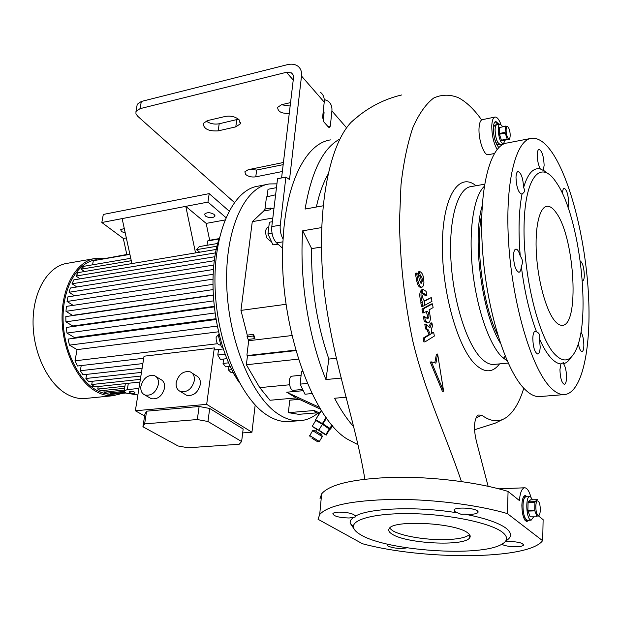<?xml version="1.0" encoding="UTF-8"?>
<svg xmlns="http://www.w3.org/2000/svg" width="620" height="620" viewBox="0 0 620 620"><rect width="100%" height="100%" fill="white"/><g stroke="black" fill="none" stroke-linecap="round" stroke-linejoin="round"><path stroke-width="0.93" d="M505.083 140.368L503.339 143.887L501.425 142.523C498.1 138.105 497.101 123.938 500.107 124.016L502.758 126.65M500.278 144.475L498.232 143.142C494.892 138.733 493.892 124.581 496.922 124.659C495.853 124.915 495.233 126.511 495.078 129.471C495.434 137.981 497.132 142.988 500.154 144.499L503.339 143.887M508.338 127.472C511.012 131.239 510.64 142.158 507.966 137.934C505.254 134.168 505.657 123.155 508.338 127.472M507.424 139.423L507.175 139.058L501.386 140.19L501.634 140.554L509.555 139.492L501.634 140.554M505.486 126.1L499.557 127.604L505.486 126.1L507.757 126.418M505.346 126.449L505.13 132.347L499.325 133.494L499.433 134.207L505.23 133.06L505.13 132.347M505.23 133.06L507.175 139.058M499.433 134.207L501.386 140.19M499.557 127.604L499.325 133.494M496.806 124.682L495.334 124.984C494.256 125.232 493.644 126.837 493.481 129.789L493.551 132.82M494.458 138.159C495.69 142.515 497.062 144.731 498.565 144.809L498.689 144.785M533.595 516.948L531.139 520.172L530.255 519.793C525.9 516.987 525.543 495.752 529.837 496.69L530.79 497.124L532.479 499.767M527.62 520.265L526.489 519.893C522.11 517.096 521.769 495.899 526.093 496.829C524.257 497.077 523.195 499.953 522.923 505.447C523.11 513.941 524.597 518.886 527.38 520.273L527.62 520.265M538.214 501.239C541.144 503.339 540.857 517.816 537.92 515.143C534.944 513.081 535.277 498.418 538.214 501.239M537.284 516.847L530.185 516.824L537.284 516.847M528.232 501.859L528.077 502.456L534.905 502.216L535.052 501.627L528.232 501.859L530.588 499.836L537.517 499.697M537.377 499.596L535.052 501.627M534.905 502.216L534.727 510.066L527.884 510.275L528.007 511.097L534.851 510.88L534.727 510.066M534.851 510.88L537.013 516.63M528.007 511.097L530.185 516.824M528.077 502.456L527.884 510.275M524.892 520.134L525.745 520.32M525.861 496.837L523.404 497.139M319.354 441.448L322.292 436.612L312.651 430.66L314.177 430.28L315.937 431.233L321.873 435.031L322.214 436.503M309.775 435.612L312.635 430.691M311.79 438.053L317.812 441.851L311.79 438.053M309.698 435.519L319.339 441.471M313.394 439.115L314.89 440.061L313.394 439.115M315.696 431.094L316.828 429.234L317.913 429.831L321.648 432.21L320.524 434.054M317.269 420.895L328.678 428.281M316.712 429.435L312.224 426.281L315.774 420.445L322.392 424.274L329.731 429.335L326.213 435.139L321.532 432.404M312.224 426.281L318.827 430.14L322.392 424.274M318.827 430.14L325.849 434.597L329.406 428.746M325.849 434.597L326.213 435.139M331.948 424.956L329.887 428.35L332.196 425.243M326.12 417.446L322.385 423.584L322.95 423.925L326.531 418.019M332.591 425.707L330.507 429.141L328.755 428.141M317.161 421.065L315.588 419.67L321.478 410.533M329.887 428.35L322.95 423.925M322.385 423.584L315.844 419.794M330.507 429.141L330.189 428.56M321.307 410.262L315.588 419.67M219.565 237.189C205.414 277.806 215.039 347.766 239.49 382.873M223.378 348.936L215.218 349.889L214.319 347.905L144.049 356.206L135.354 410.765L144.615 415.95M255.184 404.984L251.945 432.225L242.676 432.915M251.945 432.225L206.677 404.349L135.354 410.765M234.12 373.93L233.996 374.953L235.104 375.704M231.896 369.644L228.454 370.008L231.159 372.635L233.314 372.411M228.454 370.008L228.904 366.536M228.71 362.816L223.037 363.436L225.68 366.885L230.322 366.389M223.037 363.436L223.619 359.042M225.223 354.16L217.798 355.012L220.348 359.406L226.967 358.67M217.798 355.012L218.535 349.502M214.319 347.905L206.677 404.349M149.513 397.683L151.218 398.675C157.744 399.637 162.192 396.11 164.548 388.097C165.013 383.757 163.68 380.851 160.541 379.37L156.139 376.673M184.636 394.088L186.512 395.242C193.355 396.327 197.958 392.755 200.33 384.509C200.756 380.169 199.369 377.239 196.183 375.697L192.099 373.077M158.394 384.377C156.008 392.445 151.536 395.994 144.987 395.041C141.755 393.553 140.399 390.6 140.918 386.175C143.352 378.099 147.847 374.581 154.403 375.612C157.542 377.092 158.875 380.013 158.394 384.377M194.324 380.688C191.921 388.988 187.286 392.592 180.428 391.514C177.134 389.972 175.724 386.981 176.196 382.555C178.645 374.24 183.311 370.675 190.177 371.845C193.378 373.38 194.758 376.332 194.324 380.688M215.869 318.742L74.4 337.528L66.975 333.064L66.301 327.445L214.202 306.908M214.14 306.342L72.742 326.012L65.906 321.834L65.813 316.58L213.226 295.228M213.21 294.973L72.494 315.371L65.976 311.317L66.386 306.388L212.908 284.363M138.911 388.43L127.317 389.608L124.163 390.84L125.643 393.018L137.865 395.002M92.31 381.285L91.737 384.532L94.682 386.934L139.934 382.021M124.922 386.237L97.758 389.042L100.781 390.74L124.581 388.298M97.758 389.042L98.193 386.57M124.07 391.406L107.043 393.119L103.943 392.127L124.294 390.065M103.943 392.127L104.237 390.383M125.372 392.855L113.452 394.041L110.275 393.778L124.682 392.336M110.275 393.778L110.445 392.778M116.808 393.708L125.651 393.026M140.36 379.37L91.737 384.532M86.637 374.387L85.901 378.495L88.745 381.664L140.887 376.038M141.469 372.395L85.901 378.495M81.228 365.575L80.298 370.729L83.018 374.79L142.143 368.164M142.871 363.576L80.298 370.729M217.24 326.074L69.456 345.138L77.058 349.618L75.005 360.825L77.562 366.002L143.724 358.259M84.506 271.529L81.088 269.212L131.277 260.718M129.906 254.386L93.333 260.702L126.798 254.495M129.836 254.06L126.821 254.588L123.318 238.46L101.835 222.51L103.308 214.442L209.188 193.626L229.044 211.009M92.581 264.81L93.333 260.702M130.75 258.3L84.126 266.259L81.088 269.212M126.325 237.917L123.318 238.46M225.905 217.589L207.956 202.089L101.835 222.51M124.279 228.47L120.66 229.687L121.567 231.593L125.271 233.042M214.156 214.412C210.18 212.249 207.003 212.156 204.615 214.133L205.36 216.039C209.335 218.194 212.505 218.279 214.876 216.303L214.156 214.412M195.533 252.906L185.783 206.359L206.173 223.401L209.669 240.258L207.623 240.963L207.003 245.295M224.913 219.992L206.173 223.401M217.728 243.458L199.245 246.613L196.501 249.674L217.047 246.202M99.401 391.654L100.688 390.685M83.436 266.871L81.933 266.282M96.604 259.733L96.17 259.788C77.872 262.043 63.077 286.425 63.054 317.471C62.915 348.479 77.818 380.013 96.542 390.213C101.998 393.227 107.438 394.576 112.84 394.281L116.8 393.739M103.834 258.463L95.86 258.354C77.182 260.671 62.062 285.588 62.054 317.316C61.915 349.006 77.174 381.215 96.294 391.608C101.858 394.661 107.384 396.041 112.886 395.738L122.512 393.336M93.992 258.679L67.665 263.252C48.647 265.647 33.193 290.276 33.054 321.517C32.79 352.718 48.166 384.369 67.572 394.545C73.214 397.529 78.833 398.869 84.436 398.552L86.699 398.327M73.199 305.365L67.045 301.467L212.97 279.139M67.045 301.467L67.921 296.864L213.156 274.288M212.986 289.602L65.976 311.317M213.613 300.871L65.906 321.834M214.97 312.976L66.975 333.064M77.058 349.618L218.504 331.793M69.456 345.138L68.037 339.086L215.993 319.494M74.57 295.833L69.06 292.276L213.474 269.483M213.877 265.042L70.393 288.005L69.06 292.276M76.88 286.967L72.013 283.782L214.396 260.687M214.977 256.703L73.827 279.876L72.013 283.782M80.158 278.837L75.973 276.047L215.636 252.859M216.318 249.418L78.329 272.56L75.973 276.047M199.687 252.208L196.501 249.674M233.996 374.953L234.647 374.883M218.992 238.995L207.623 240.963M217.581 343.705L75.005 360.825M219.108 238.623L209.669 240.258M207.956 202.089L209.188 193.626M131.897 263.578L122.132 218.604M209.7 408.471L243.156 428.986L241.622 441.556L207.956 421.499L209.7 408.471L199.121 406.495L197.323 419.539L207.956 421.499M241.622 441.556L239.181 444.261L188.007 447.772L178.118 445.997L142.925 426.777L144.894 414.16L146.599 411.184L199.121 406.495M142.925 426.777L144.623 423.894L197.323 419.539M146.599 411.184L144.623 423.894M129.673 392.615C132.037 393.553 133.835 393.661 135.075 392.933L134.532 392.127C132.176 391.181 130.37 391.073 129.131 391.801L129.673 392.615M267.019 184.419L258.401 186.101C233.29 189.286 213.249 231.485 215.055 287.076C216.69 342.604 240.366 398.396 267.065 415.137C274.055 419.624 280.891 421.786 287.579 421.631L290.772 421.383M276.931 183.838L269.413 183.946C244.582 187.07 224.828 229.423 226.726 285.339C228.454 341.186 252.007 397.343 278.45 414.199C285.371 418.725 292.136 420.91 298.755 420.763C305.59 420.554 311.876 418.066 317.618 413.308M246.907 355.167L249.387 355.803L246.907 355.167L248.697 340.713L247.062 336.761L247.264 335.118L240.947 310.395L252.278 221.665L263.725 211.001L264.965 209.087L266.476 196.912L275.613 194.796M267.119 196.571L268.018 189.278L276.474 187.651M247.496 355.578L246.365 364.746L259.749 387.639L269.971 400.257L296.205 397.916L286.696 392.212L302.645 390.74M302.793 413.997L298.677 414.315L288.393 412.649L289.726 400.187L299.282 399.342M264.965 209.087L270.808 208.018L270.064 209.847L271.041 208.816L270.808 208.018M271.041 208.816L273.994 208.274M270.064 209.847L263.725 211.001M252.278 221.665L272.815 218M247.062 336.761L253.123 336.024L254.897 338.605L248.356 339.396M247.264 335.118L253.634 334.335L253.123 336.024M254.897 338.605L253.634 334.335M248.697 340.713L291.942 335.536M248.798 355.384L295.724 350.114M249.387 355.803L295.864 350.594M240.947 310.395L286.091 304.288M246.365 364.746L298.445 359.127M319.579 407.441L286.696 392.212M320.695 409.278L296.205 397.916M319.618 413.044L314.216 410.525L288.393 412.649M319.052 413.974L315.379 412.261L314.216 410.525M282.743 248.395L276.543 242.885C272.955 238.971 271.366 233.546 271.785 226.626L280.248 225.145C279.814 230.276 280.767 234.941 283.108 239.134C277.558 319.277 310.667 416.904 346.89 438.875L357.554 444.486M283.108 239.134C286.138 181.195 306.745 142.949 330.677 139.888M327.972 126.542L330.344 126.031L331.901 110.926C332.258 106.539 330.917 103.238 327.887 101.014L324.252 99.456M330.344 126.031L329.46 127.627L328.515 127.154L323.865 121.946L322.609 117.327L324.221 102.114L301.514 76.035C301.948 71.517 300.623 68.146 297.546 65.929C294.779 64.131 291.385 63.713 287.354 64.681L141.321 101.471L140.066 108.647L135.974 111.43L135.951 113.824L137.733 116.273L234.352 202.446M280.248 225.145L285.89 177.095L289.524 179.521L301.514 76.035M323.214 120.884L324.074 112.685L323.462 109.244M320.222 92.148C323.26 94.364 324.593 97.689 324.221 102.114M281.589 177.94L293.477 78.004L293.144 75.02L291.47 72.912L286.425 72.3L140.066 108.647M271.785 226.626L277.543 178.738L285.89 177.095M249.527 169.43L256.641 170.05L283.17 164.649M136.997 105.671L137.245 104.284L141.321 101.471M290.144 106.02L281.341 104.757M206.135 121.016C209.917 123.69 214.264 124.612 219.193 123.775L238.46 119.187M235.786 126.867L240.312 123.853L239.064 119.73C235.36 116.661 230.756 115.568 225.254 116.451L207.491 120.606L203.197 123.481C203.685 128.952 208.677 131.417 218.162 130.874L235.786 126.867L236.77 119.722M282.356 171.508L255.773 176.832C251.759 177.382 248.419 176.623 245.76 174.546L244.846 171.817L248.256 169.686L283.425 162.494M289.276 113.336C281.72 113.731 277.845 111.74 277.644 107.353L281.573 104.695L290.548 102.602M272.374 221.704L269.382 222.239L267.956 233.957L272.025 233.26M277.876 244.071L272.955 244.885L267.956 233.957M278.016 244.195L272.955 244.885M268.15 226.943C265.368 228.54 264.926 232.213 266.833 237.979L270.382 241.149M364.854 479.159C354.989 418.903 331.545 358.895 323.485 284.619C316.518 211.947 328.368 146.111 351.238 122.171L359.848 114.878M507.393 513.6C477.129 504.696 430.962 498.992 392.336 499.41C352.013 500.449 327.802 505.478 319.711 514.499L318.045 519.281L362.46 543.732C423.096 560.209 528.527 560.038 542.585 540.679L507.393 513.6L508.082 491.443C478.059 482.244 432.241 476.563 393.871 477.307C353.811 478.71 329.739 484.22 321.64 493.838L319.951 498.914M508.082 491.443L519.382 500.542C520.157 492.28 521.994 488.025 524.892 487.777C527.256 488.142 529.286 491.304 530.976 497.286M505.734 540.981C512.112 537.23 512.112 532.906 505.757 528C498.193 522.637 484.546 518.018 464.806 514.158C471.719 514.646 476.114 514.112 477.974 512.546L477.369 510.857C473.696 507.78 455.576 507.005 454.057 509.842L454.724 511.578L457.986 512.957C417.562 506.098 368.97 507.997 355.392 516.127C353.71 513.647 348.215 512.306 338.915 512.105C335.637 512.244 333.637 512.725 332.901 513.546C333.452 516.189 338.853 517.669 349.114 518.002L355.183 517.034L355.392 516.127M387.957 544.244L387.244 544.732L388.074 546.158C394.25 548.444 400.551 549.002 406.991 547.832M361.049 534.975C386.934 550.761 479.81 557.333 501.665 544.337C508.082 540.764 508.175 536.61 501.936 531.875C489.901 522.962 451.058 514.716 414.679 513.716C378.239 512.647 352.447 518.762 353.447 526.923C353.726 529.589 356.26 532.27 361.049 534.975M499.534 363.901C492.729 372.907 484.685 373.093 475.377 364.452C457.583 347.619 441.618 290.896 442.393 243.389C442.959 195.819 459.188 171.756 475.982 185.729M432.419 303.839L431.225 303.994L421.98 309.117L422.685 312.945L423.902 312.79L423.189 308.969L432.419 303.839L433.109 307.597L429.102 309.861L430.474 318.06C430.233 321.005 429.489 322.578 428.242 322.788L425.429 321.028L424.607 316.619L427.831 318.905L428.939 316.541C428.9 313.441 428.242 311.643 426.971 311.132L423.902 312.79M424.607 316.619L423.398 316.766L424.212 321.175L427.211 322.912M426.258 311.465L427.738 316.688L427.226 318.641M431.264 297.569L431.954 301.336L422.716 306.412L422.003 302.583L422.383 302.374C420.306 295.701 420.569 291.4 423.173 289.47L426.087 291.369L426.901 295.755L423.716 293.407C422.096 296.019 422.39 298.615 424.584 301.188L431.264 297.569L424.072 300.964M423.011 289.494L421.972 289.625C419.36 291.555 419.089 295.856 421.174 302.529L420.794 302.738L421.499 306.567L422.716 306.412M423.119 293.826L425.7 295.918L426.901 295.755M416.532 273.079L415.315 273.257L416.749 280.961C417.624 285.006 418.887 287.13 420.538 287.347L421.747 287.184C420.104 286.967 418.841 284.844 417.965 280.798L416.532 273.079L418.376 274.621L419.391 280.093L421.282 283.286L422.367 281.015C422.313 277.853 421.631 276.016 420.314 275.497L419.384 271.723L419.818 271.606C422.445 272.637 423.817 276.311 423.917 282.627C423.685 285.456 422.964 286.975 421.747 287.184M419.252 275.675C420.5 276.388 421.135 278.225 421.158 281.185L420.678 283.038M419.647 271.63L418.175 271.893L418.887 275.729L420.096 275.559M424.406 337.985L430.311 334.358L428.281 329.887L426.878 328.833L426.025 324.252L424.816 324.399L425.661 328.972L427.071 330.026L429.102 334.49L423.189 338.125L423.902 341.953L425.118 341.822L424.406 337.985L423.189 338.125M426.025 324.252L429.893 327.949L431.915 322.873L430.714 323.02L428.908 326.538M431.915 322.873L432.613 326.647C431.427 327.732 431.094 330.034 431.605 333.56L433.651 332.297L431.512 333.01M437.635 354.028L443.618 391.243L431.435 361.917L435.914 363.142L437.635 354.028L436.441 354.152L434.791 362.832M431.435 361.917L430.226 362.034L442.409 391.352L443.618 391.243M461.42 481.523C445.679 434.729 424.661 391.321 412.765 340.946C404.472 301.227 400.047 261.423 399.482 221.542L400.993 184.876C403.527 162.595 407.495 143.483 412.897 127.542C418.973 113.801 425.893 103.974 433.659 98.053C441.781 94.333 450.112 94.263 458.668 97.836C466.596 102.106 474.254 109.477 481.639 119.939C480.151 121.001 479.275 123.737 479.035 128.131C478.299 139.415 484.018 155.852 488.18 154.706L488.397 154.667M523.776 388.197C519.661 401.721 514.197 411.207 507.377 416.671C499.774 422.592 491.218 422.088 481.717 415.168L477.865 415.036C473.626 420.391 473.401 430.148 477.175 444.308L488.118 486.282M419.384 271.723L418.175 271.893M504.145 143.367L504.13 143.832M497.108 149.443C493.543 142.949 491.768 134.99 491.792 125.55C492.086 120.319 493.179 117.482 495.07 117.041C497.031 116.963 498.976 119.358 500.914 124.217M537.804 515.383L543.12 519.661L542.709 540.508M501.758 544.283C504.68 545.864 509.431 546.677 516.018 546.739C520.079 546.639 522.544 546.127 523.427 545.212C523.14 542.988 518.188 541.733 508.555 541.438L505.215 541.655M353.152 517.545L350.688 520.172L350.044 522.97L353.974 528.767M457.986 512.957L461.133 514.321L464.806 514.158M327.864 174.631C323.036 183.21 319.192 194.006 316.339 207.026M321.47 247.047L311.659 248.62C311.015 287.215 316.758 324.028 328.871 359.073L336.226 358.29M353.431 426.452C346.82 419.027 340.535 409.618 334.567 398.242L346.549 397.195M311.659 248.62L302.715 230.803C299.251 278.69 308.52 337.544 325.934 379.548L328.871 359.073M325.934 379.548L341.55 378.037M302.715 230.803L321.679 227.579M339.923 139.012C323.183 147.901 311.565 171.244 305.087 209.056L323.067 205.817M549.762 386.694C554.613 391.941 559.225 394.591 563.596 394.646C581.514 394.428 591.154 350.602 588.62 297.383C586.117 244.094 572.074 184.558 553.947 155.341C546.468 143.414 539.098 137.718 531.828 138.237C515.6 139.43 504.564 183.551 508.733 244.334C512.779 305.04 531.456 367.358 549.762 386.694M530.263 138.539L507.424 142.949C490.381 144.328 478.493 188.139 482.414 248.24C486.204 308.264 505.315 369.784 524.38 388.833C529.441 394.002 534.262 396.606 538.857 396.63L540.989 396.459M521.312 266.236C521.056 270.026 520.242 272.041 518.87 272.273C515.623 270.638 513.833 265.096 513.492 255.642C513.693 251.534 514.507 249.341 515.941 249.077C517.584 249.232 519.018 251.604 520.265 256.184C522.567 259.098 523.024 262.229 521.637 265.585L521.312 266.236C524.435 291.416 529.511 313.294 536.548 331.863C539.338 332.963 540.299 335.288 539.423 338.838L540.191 346.859C540.02 351.37 539.175 353.757 537.664 354.012C534.727 352.501 533.107 347.27 532.805 338.319C532.991 333.847 533.828 331.491 535.316 331.235L536.548 331.863M522.11 193.742L521.451 194.044C518.219 192.355 516.406 186.767 516.003 177.289C516.173 173.678 516.879 171.74 518.126 171.476C521.242 172.988 523.063 178.351 523.598 187.558L523.885 188.1C525.062 190.79 524.474 192.665 522.11 193.742C518.785 210.405 518.173 231.221 520.265 256.184M540.307 168.942C538.338 165.106 537.331 160.347 537.277 154.667C537.4 151.35 538.005 149.575 539.09 149.327C542.019 150.97 543.701 156.271 544.135 165.23L543.345 170.446L540.307 168.942C533.316 167.377 527.752 173.584 523.598 187.558M562.526 193.727L562.526 193.572C562.619 190.255 563.177 188.488 564.2 188.263C566.781 189.782 568.284 194.719 568.703 203.089L568.036 207.46M580.289 261.059C582.614 262.702 583.955 267.398 584.319 275.133C584.241 278.737 583.668 280.651 582.599 280.876L582.343 280.844M580.94 332.002C582.746 334.901 583.722 339.303 583.862 345.208C583.777 349.238 583.125 351.37 581.924 351.602C580.452 351.253 579.25 348.564 578.321 343.526M559.938 369.675L560.883 363.94L563.379 362.63L563.603 363.715C565.471 366.792 566.455 371.326 566.548 377.309C566.417 381.734 565.665 384.067 564.278 384.315C561.704 382.912 560.255 378.029 559.938 369.675M553.986 353.392C563.1 363.274 570.485 361.971 576.143 349.494C591.449 317.332 579.708 216.829 556.853 183.28L555.264 180.947C540.33 159.503 524.915 177.374 524.071 225.486C523.009 273.374 537.943 335.459 553.986 353.392M539.423 338.838C542.981 346.789 546.6 352.904 550.296 357.182C553.986 361.413 557.512 363.661 560.883 363.94M563.603 363.715C566.471 362.948 569.036 360.731 571.299 357.058M547.235 173.081L543.143 170.05M554.536 320.587C557.124 323.772 559.589 325.345 561.937 325.306C579.77 326.686 574.918 238.126 556.357 212.978C553.203 208.343 550.149 206.111 547.189 206.266C539.578 206.692 534.704 226.974 536.416 254.2C538.075 281.387 546.088 310.24 554.536 320.587M392.367 534.285C406.674 543.709 464.295 546.6 469.611 537.904C470.851 536.269 470.107 534.51 467.379 532.634C454.755 522.792 393.514 519.7 389.298 528.472C387.957 530.317 388.98 532.255 392.367 534.285M469.511 534.541C466.085 537.602 457.886 539.299 444.904 539.632C425.49 540.097 401.148 535.967 392.615 530.681L389.593 528.139M528.689 520.242L526.814 521.598C523.722 520.056 522.071 514.561 521.862 505.13C522.172 499.015 523.35 495.829 525.388 495.558L527.163 496.791M524.644 495.721L525.923 496.837M527.442 520.281L526.318 521.474M499.015 124.24L495.829 121.458C494.404 121.791 493.582 123.923 493.365 127.859C493.551 137.067 495.38 143.608 498.86 147.49M502.223 144.809L502.363 144.073M497.961 124.45L495.24 121.691M501.007 145.63L501.309 144.282M430.311 334.358L429.102 334.49M433.651 332.297L434.349 336.055L425.118 341.822M426.878 328.833L425.661 328.972M422.003 302.583L420.794 302.738M422.383 302.374L421.174 302.529M423.189 308.969L421.98 309.117M425.429 321.028L424.212 321.175M422.212 289.99L422.778 293.617M424.103 301.25L424.77 304.776M222.991 347.766L221.301 346.867L222.642 346.704M221.301 346.867L218.581 336.435L219.627 336.311M218.581 336.435L219.069 334.118M219.844 344.922L219.681 344.945C217.194 344.309 216.016 341.767 216.14 337.327L218.999 333.831M302.754 371.675L301.46 371.806L302.606 371.272M312.077 393.56L304.978 394.204L300.173 384.121L301.46 371.806M307.435 383.423L300.173 384.121M300.529 375.286L291.733 376.208C287.696 377.216 289.308 390.817 293.399 390.305L293.601 390.29M128.356 383.23L127.317 389.608M259.749 387.639L289.548 384.78M298.964 414.307L316.688 412.874M282.976 241.815L276.543 242.885M346.627 127.844L331.901 110.926M256.641 170.05L255.773 176.832M323.873 114.623L322.997 113.631M293.237 79.996L286.425 72.3M218.162 130.874L219.193 123.775M484.592 184.21L471.308 186.558C458.033 187.635 448.624 218.325 450.918 259.741C453.104 300.987 466.728 344.022 481.291 358.344C485.475 362.514 489.498 364.56 493.35 364.49L494.946 364.335M503.533 358.43L505.161 356.043M507.292 361.065L501.355 356.345C488.545 343.085 476.152 306.327 472.355 267.987C468.518 229.64 473.843 196.029 484.243 186.403M475.889 418.012L481.717 415.168M497.891 335.466C482.972 306.156 475.029 246.194 481.818 213.753M482.205 205.794C472.029 238.925 481.98 313.976 500.325 343.007M428.281 329.887L427.071 330.026M417.965 280.798L416.749 280.961M424.266 293.624L423.158 293.772M427.234 322.416L426.025 322.555M499.991 124.039L496.922 124.659M498.565 144.809L500.154 144.499M531.139 520.172L525.504 520.327M529.604 496.705L526.093 496.829M310.116 437.1L309.76 435.542M317.812 441.851L319.37 441.479M91.38 386.795L94.116 386.508M144.987 395.041L151.218 398.675M180.428 391.514L186.512 395.242M75.531 273.126L78.252 272.668M125.333 383.726L124.163 390.84M94.341 260.106L96.17 259.788M84.436 398.552L112.886 395.738M214.876 216.303L214.962 215.675M287.579 421.631L298.755 420.763M298.677 414.315L316.665 412.858M240.312 123.853L240.513 122.396M292.966 74.617L291.47 72.912M137.245 104.284L135.974 111.43M355.291 515.708L355.183 517.034M508.191 363.064L494.706 364.358M494.279 153.551L488.18 154.706M523.451 544.407L523.427 545.212M321.64 493.838L319.711 514.499M353.447 526.923L350.044 522.97M351.238 122.171C366.133 108.454 382.928 99.386 401.621 94.976M502.774 419.407L495.334 423.127L474.509 429.768M538.857 396.63L563.596 394.646M546.421 206.398L547.189 206.266M469.743 534.882L469.611 537.904M478.02 511.508L477.974 512.546M498.875 488.847L524.474 487.793M494.861 117.087L481.554 119.823M428.242 322.788L427.041 322.927M220.41 344.86L219.681 344.945M293.399 390.305L301.994 389.507"/></g></svg>
